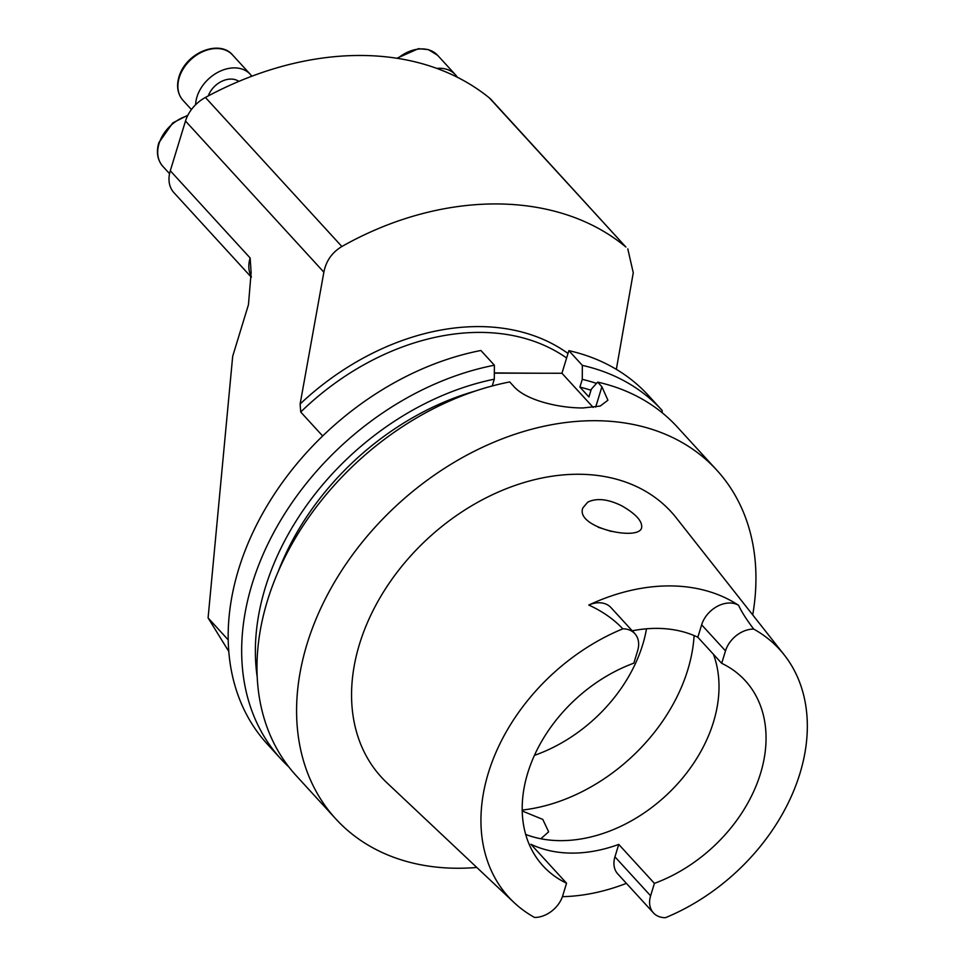 <?xml version="1.0" encoding="UTF-8"?>
<svg xmlns="http://www.w3.org/2000/svg" width="966" height="966" viewBox="0 0 966 966"><rect width="100%" height="100%" fill="white"/><g stroke="black" fill="none" stroke-linecap="round" stroke-linejoin="round"><path stroke-width="1.45" d="M436.741 68.393A33.593 24.73 -42.5 0 1 455.36 74.696A33.593 24.73 -42.5 0 1 457.316 77.256M322.668 435.992L300.728 412.023L300.124 404.005L323.864 272.183C326.049 260.977 332.05 252.416 341.867 246.511C442.585 189.565 557.273 189.747 625.871 247.03L491.296 99.739A32.301 23.776 -42.5 0 0 489.412 97.964A311.414 229.232 -42.5 0 0 205.408 97.445A32.301 23.776 137.5 0 0 185.496 121.028L170.294 170.765A32.301 23.776 -42.5 0 0 173.892 192.62L251.305 277.194M627.791 248.866L633.261 272.762L616.344 369.362M238.856 81.398A20.672 15.214 137.5 0 0 208.282 95.9M195.615 104.726A33.593 24.73 -42.5 0 1 196.955 96.95A33.593 24.73 -42.5 0 1 221.166 70.735A33.593 24.73 -42.5 0 1 250.266 74.31A33.593 24.73 -42.5 0 1 251.8 76.242M713.415 654.26A137.124 100.935 -42.5 0 1 683.385 777.099A137.124 100.935 -42.5 0 1 560.727 840.649A137.124 100.935 -42.5 0 1 525.673 834.443M646.495 628.806A137.124 100.935 -42.5 0 1 642.68 644.708A137.124 100.935 -42.5 0 1 534.403 755.376M738.604 605.32C741.357 611.478 746.38 619.387 753.685 629.071A183.528 135.095 -42.5 0 1 784.271 654.96A183.528 135.095 -42.5 0 1 665.441 917.7A25.225 18.571 -42.5 0 1 653.427 912.882A25.225 18.571 -42.5 0 1 650.613 895.808L654.417 883.371L618.747 844.405A137.124 100.935 137.5 0 1 530.889 844.248L566.559 883.214A137.124 100.935 137.5 0 1 542.977 865.85A137.124 100.935 137.5 0 1 633.841 663.159L637.632 650.722A25.225 18.571 -42.5 0 0 634.831 633.648A25.225 18.571 -42.5 0 0 622.816 628.83C613.688 619.146 602.337 611.212 588.777 605.054A186.148 137.015 -42.5 0 1 738.604 605.32A25.225 18.571 137.5 0 0 701.642 624.821L725.502 650.879L721.699 663.316L697.838 637.246L701.642 624.821M566.559 883.214L562.755 895.639A25.225 18.571 137.5 0 1 534.572 917.458A183.528 135.095 -42.5 0 1 513.924 902.425A183.528 135.095 -42.5 0 1 622.816 628.83M618.747 844.405L614.944 856.842L650.613 895.808M697.838 637.246A137.124 100.935 137.5 0 0 632.223 630.81M654.417 883.371A137.124 100.935 137.5 0 0 745.269 680.68A137.124 100.935 137.5 0 0 721.699 663.316M540.827 838.766L548.652 831.847L542.795 819.422L522.195 810.969M598.099 527.219L611.297 531.445M753.685 629.071A25.225 18.571 137.5 0 0 725.502 650.879M588.777 605.054A25.225 18.571 -42.5 0 1 610.971 607.59L634.831 633.648M626.391 883.347A187.44 137.969 -42.5 0 1 562.417 896.665M653.427 912.882L617.757 873.904A25.225 18.571 -42.5 0 1 614.944 856.842M587.714 502.163L582.848 507.935C574.818 527.605 639.299 541.648 641.653 527.641C642.438 521.193 635.87 513.96 621.947 505.918C608.145 499.036 596.734 497.78 587.714 502.163M513.924 902.425L386.883 782.75A196.448 144.61 -42.5 0 1 428.614 537.833A196.448 144.61 -42.5 0 1 676.26 517.848L784.271 654.96M476.818 867.468A258.248 190.097 -42.5 0 1 457.836 868.253A258.248 190.097 -42.5 0 1 335.757 818.866A258.248 190.097 -42.5 0 1 397.895 504.276A258.248 190.097 -42.5 0 1 716.748 470.116A258.248 190.097 -42.5 0 1 752.719 614.907M335.757 818.866L296.164 775.626A258.248 190.097 -42.5 0 1 289.546 548.374A258.248 190.097 -42.5 0 1 509.71 381.944L513.948 386.581C526.253 400.54 559.471 408.087 582.921 407.954A258.248 190.097 -42.5 0 1 583.017 407.954L600.188 406.07L607.916 400.226L601.903 386.75L597.664 382.113A258.248 190.097 -42.5 0 1 677.154 426.863L716.748 470.116M492.225 385.977L494.302 379.179A246.354 181.342 137.5 0 0 257.173 676.78M494.302 379.179L494.387 365.22A258.248 190.097 137.5 0 0 274.235 531.638A258.248 190.097 137.5 0 0 280.852 758.89A258.248 190.097 137.5 0 0 288.846 766.944M475.417 391.013A237.636 174.918 137.5 0 0 278.244 571.51M683.88 434.205L688.287 439.023M590.987 390.252A237.636 174.918 137.5 0 0 579.902 387.088L588.934 396.954L591.301 389.213L597.664 382.113M596.505 383.405A246.354 181.342 137.5 0 0 582.269 379.348L579.902 387.088M662.084 412.663L662.205 410.538A258.248 190.097 137.5 0 0 661.843 410.139A258.248 190.097 137.5 0 0 582.341 365.377L582.269 379.348M582.341 365.377L568.865 350.646A258.248 190.097 -42.5 0 1 648.355 395.408L661.843 410.139M593.221 407.435L561.946 373.262L568.865 350.646M494.338 373.142L561.946 373.262M280.852 758.89L267.365 744.158A258.248 190.097 137.5 0 1 260.748 516.907A258.248 190.097 137.5 0 1 480.899 350.489L494.387 365.22M494.338 372.912L539.414 373.226M251.281 276.433A32.301 23.776 -42.5 0 1 250.134 257.982L251.136 272.545L248.455 304.688L232.685 356.297L208.088 617.914L228.773 651.446M208.088 617.914L228.193 639.878M396.845 58.262L418.471 48.674L428.373 49.604L437.646 55.34A33.593 24.73 137.5 0 0 397.726 58.407M187.561 115.835A33.593 24.73 137.5 0 0 159.064 143.572A33.593 24.73 137.5 0 0 162.807 166.309C157.434 160.018 156.094 152.193 158.786 142.823L172.757 122.899L187.875 115.208M205.408 97.445L341.867 246.511M185.496 121.028L323.864 272.183M250.134 257.982L170.294 170.765M489.412 97.964L625.871 247.03M179.241 77.594A33.593 24.73 137.5 0 0 182.985 100.331C177.611 94.028 176.271 86.203 178.964 76.833C186.426 51.802 219.898 39.582 232.552 54.953A33.593 24.73 137.5 0 0 203.44 51.379A33.593 24.73 137.5 0 0 179.241 77.594M694.107 635.58A163.061 120.026 -42.5 0 1 522.171 810.063M601.903 386.75L595.696 407.084M566.619 358A226.129 166.454 137.5 0 0 300.716 412.023M300.124 404.005A229.956 169.279 -42.5 0 1 567.996 353.459M455.36 74.696L437.646 55.34M169.545 173.675L162.807 166.309M250.266 74.31L232.552 54.953M191.425 109.544L182.985 100.331"/></g></svg>
